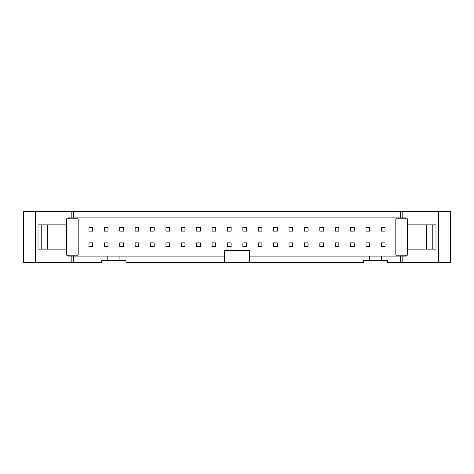 <?xml version="1.0" encoding="UTF-8"?>
<svg xmlns="http://www.w3.org/2000/svg" width="474" height="474" viewBox="0 0 474 474"><rect width="100%" height="100%" fill="white"/><g stroke="black" fill="none" stroke-linecap="round" stroke-linejoin="round"><path stroke-width="0.71" d="M369.649 231.122L366.011 231.122L366.011 227.484L369.649 227.484L369.649 231.122M369.649 246.516L366.011 246.516L366.011 242.878L369.649 242.878L369.649 246.516M354.256 231.122L350.618 231.122L350.618 227.484L354.256 227.484L354.256 231.122M354.256 246.516L350.618 246.516L350.618 242.878L354.256 242.878L354.256 246.516M338.863 231.122L335.225 231.122L335.225 227.484L338.863 227.484L338.863 231.122M338.863 246.516L335.225 246.516L335.225 242.878L338.863 242.878L338.863 246.516M323.469 231.122L319.837 231.122L319.837 227.484L323.469 227.484L323.469 231.122M323.469 246.516L319.837 246.516L319.837 242.878L323.469 242.878L323.469 246.516M308.082 231.122L304.444 231.122L304.444 227.484L308.082 227.484L308.082 231.122M308.082 246.516L304.444 246.516L304.444 242.878L308.082 242.878L308.082 246.516M292.689 231.122L289.051 231.122L289.051 227.484L292.689 227.484L292.689 231.122M292.689 246.516L289.051 246.516L289.051 242.878L292.689 242.878L292.689 246.516M277.296 231.122L273.658 231.122L273.658 227.484L277.296 227.484L277.296 231.122M277.296 246.516L273.658 246.516L273.658 242.878L277.296 242.878L277.296 246.516M261.903 231.122L258.271 231.122L258.271 227.484L261.903 227.484L261.903 231.122M261.903 246.516L258.271 246.516L258.271 242.878L261.903 242.878L261.903 246.516M246.516 231.122L242.878 231.122L242.878 227.484L246.516 227.484L246.516 231.122M246.516 246.516L242.878 246.516L242.878 242.878L246.516 242.878L246.516 246.516M231.122 231.122L227.484 231.122L227.484 227.484L231.122 227.484L231.122 231.122M231.122 246.516L227.484 246.516L227.484 242.878L231.122 242.878L231.122 246.516M215.729 231.122L212.097 231.122L212.097 227.484L215.729 227.484L215.729 231.122M215.729 246.516L212.097 246.516L212.097 242.878L215.729 242.878L215.729 246.516M200.336 231.122L196.704 231.122L196.704 227.484L200.336 227.484L200.336 231.122M200.336 246.516L196.704 246.516L196.704 242.878L200.336 242.878L200.336 246.516M184.949 231.122L181.311 231.122L181.311 227.484L184.949 227.484L184.949 231.122M184.949 246.516L181.311 246.516L181.311 242.878L184.949 242.878L184.949 246.516M169.556 231.122L165.918 231.122L165.918 227.484L169.556 227.484L169.556 231.122M169.556 246.516L165.918 246.516L165.918 242.878L169.556 242.878L169.556 246.516M154.163 231.122L150.531 231.122L150.531 227.484L154.163 227.484L154.163 231.122M154.163 246.516L150.531 246.516L150.531 242.878L154.163 242.878L154.163 246.516M138.775 231.122L135.137 231.122L135.137 227.484L138.775 227.484L138.775 231.122M138.775 246.516L135.137 246.516L135.137 242.878L138.775 242.878L138.775 246.516M123.382 231.122L119.744 231.122L119.744 227.484L123.382 227.484L123.382 231.122M123.382 246.516L119.744 246.516L119.744 242.878L123.382 242.878L123.382 246.516M107.989 231.122L104.351 231.122L104.351 227.484L107.989 227.484L107.989 231.122M107.989 246.516L104.351 246.516L104.351 242.878L107.989 242.878L107.989 246.516M381.404 231.122L381.404 227.484L385.036 227.484L385.036 231.122L381.404 231.122M385.036 246.516L381.404 246.516L381.404 242.878L385.036 242.878L385.036 246.516M92.596 231.122L88.964 231.122L88.964 227.484L92.596 227.484L92.596 231.122M92.596 246.516L88.964 246.516L88.964 242.878L92.596 242.878L92.596 246.516M41.214 224.883L38.009 224.883L38.009 249.117L66.662 249.117L66.662 255.178L78.174 255.178L78.174 218.822L66.662 218.822L66.662 224.883L41.214 224.883L41.214 249.117M47.27 224.883L47.27 249.117M66.662 224.883L66.662 249.117M395.826 218.822L407.338 218.822L407.338 255.178L395.826 255.178L395.826 218.822M407.338 224.883L426.73 224.883L426.73 249.117L407.338 249.117M426.73 224.883L432.786 224.883L432.786 249.117L426.73 249.117M432.786 224.883L435.991 224.883L435.991 249.117L432.786 249.117M438.45 211.244L438.45 262.756L450.3 262.756L450.3 211.244L400.613 211.244L400.613 217.91L405.548 217.91L405.548 218.822M405.548 255.178L405.548 256.09L400.613 256.09L400.613 262.756L402.817 262.756L402.817 256.09M400.613 211.244L23.7 211.244L23.7 262.756L101.75 262.756L101.75 260.333L125.989 260.333L125.989 262.756L224.575 262.756L224.575 256.09L119.928 256.09L119.928 260.333M35.55 211.244L35.55 262.756M402.817 262.756L438.45 262.756M402.817 217.91L402.817 211.244M73.387 211.244L73.387 217.91L400.613 217.91M71.183 211.244L71.183 217.91L73.387 217.91M68.452 218.822L68.452 217.91L71.183 217.91M119.928 256.09L68.452 256.09L68.452 255.178M71.183 256.09L71.183 262.756M73.387 256.09L73.387 262.756M400.613 256.09L249.425 256.09L249.425 262.756L224.575 262.756M249.425 262.756L363.404 262.756L363.404 260.333L387.643 260.333L387.643 262.756L400.613 262.756M107.805 260.333L107.805 256.09M381.582 256.09L381.582 260.333M369.465 260.333L369.465 256.09M249.425 256.09L249.425 250.633L224.575 250.633L224.575 256.09"/></g></svg>
